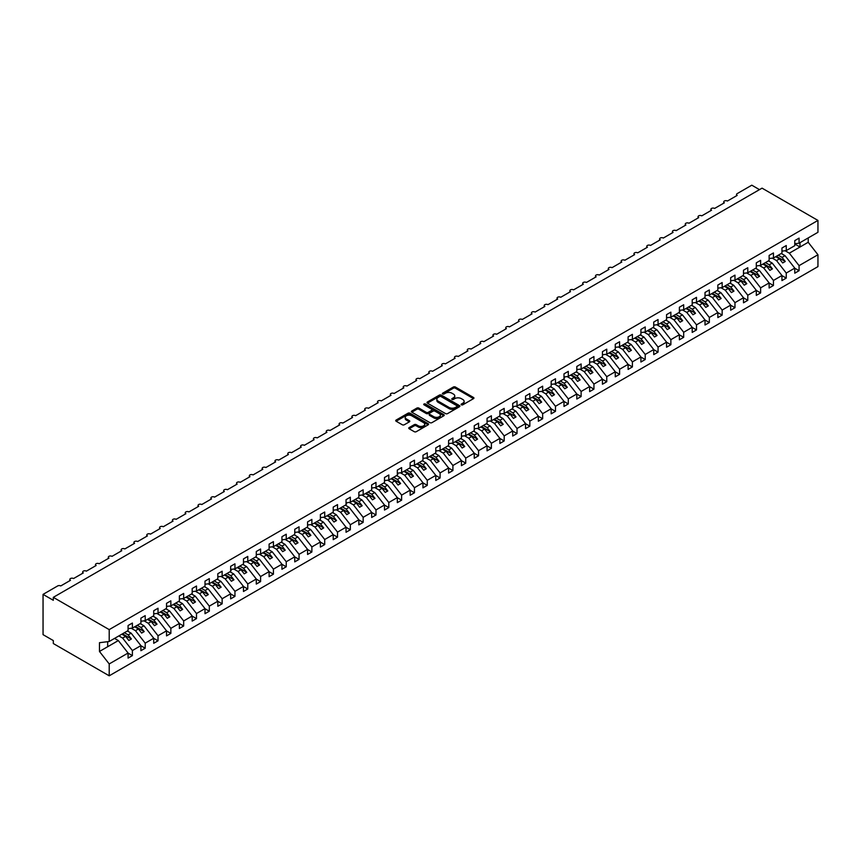 <?xml version="1.0" encoding="UTF-8"?>
<svg xmlns="http://www.w3.org/2000/svg" width="861" height="861" viewBox="0 0 861 861"><rect width="100%" height="100%" fill="white"/><g stroke="black" fill="none" stroke-linecap="round" stroke-linejoin="round"><path stroke-width="1.29" d="M461.399 404.821A1.001 0.57 0 0 0 462.809 404.821L473.507 398.643A1.421 0.818 0 0 0 473.927 398.062A1.421 0.818 0 0 0 473.507 397.481L455.383 387.019A1.421 0.818 0 0 0 453.37 387.019L442.672 393.186A1.001 0.57 0 0 0 444.082 394.004L445.471 393.208A4.553 2.626 0 0 1 451.917 393.208L453.424 394.08A4.553 2.626 0 0 1 454.759 395.942A4.553 2.626 0 0 1 453.424 397.793L452.036 398.6A1.001 0.57 0 0 0 453.446 399.407L454.834 398.611A4.553 2.626 0 0 1 461.281 398.611L462.787 399.482A4.553 2.626 0 0 1 464.122 401.344A4.553 2.626 0 0 1 462.787 403.206L461.399 404.003A1.001 0.57 0 0 0 461.399 404.821L461.399 404.003M409.179 427.583A1.421 0.818 0 0 0 408.76 428.165A1.421 0.818 0 0 0 409.179 428.746L414.259 431.684A1.421 0.818 0 0 0 416.272 431.684L428.154 424.828A1.421 0.818 0 0 0 428.574 424.247A1.421 0.818 0 0 0 428.154 423.666L410.03 413.205A1.421 0.818 0 0 0 408.017 413.205L396.135 420.06A1.421 0.818 0 0 0 395.716 420.642A1.421 0.818 0 0 0 396.135 421.223L402.281 424.764A1.421 0.818 0 0 0 404.293 424.764L409.373 421.836A1.421 0.818 0 0 0 409.793 421.255A1.421 0.818 0 0 0 409.373 420.674L406.327 418.909A3.81 2.196 0 0 1 405.219 417.359A3.81 2.196 0 0 1 407.565 415.325A3.81 2.196 0 0 1 411.719 415.798L423.644 422.686A3.81 2.196 0 0 1 424.764 424.247A3.81 2.196 0 0 1 422.417 426.281A3.81 2.196 0 0 1 418.263 425.797L416.272 424.656A1.421 0.818 0 0 0 414.259 424.656L409.179 427.583L409.179 428.746M794.768 243.738L799.073 243.2L817.95 232.298L817.95 220.427L762.05 188.15L53.307 597.34L53.307 600.3L43.05 594.381L57.665 585.943A2.174 1.259 0 0 1 60.744 585.943L70.484 580.314A2.174 1.259 0 0 1 69.849 579.431A2.174 1.259 0 0 1 71.194 578.269A2.174 1.259 0 0 1 73.562 578.538L83.313 572.92A2.174 1.259 0 0 1 82.667 572.027A2.174 1.259 0 0 1 84.012 570.865A2.174 1.259 0 0 1 86.38 571.144L96.131 565.516A2.174 1.259 0 0 1 95.496 564.622A2.174 1.259 0 0 1 96.83 563.471A2.174 1.259 0 0 1 99.209 563.74L108.949 558.111A2.174 1.259 0 0 1 108.314 557.228A2.174 1.259 0 0 1 109.659 556.066A2.174 1.259 0 0 1 112.027 556.335L121.767 550.706A2.174 1.259 0 0 1 121.132 549.824A2.174 1.259 0 0 1 122.477 548.661A2.174 1.259 0 0 1 124.845 548.931L134.596 543.313A2.174 1.259 0 0 1 133.95 542.419A2.174 1.259 0 0 1 135.295 541.257A2.174 1.259 0 0 1 137.674 541.537L147.414 535.908A2.174 1.259 0 0 1 146.779 535.015A2.174 1.259 0 0 1 148.114 533.852A2.174 1.259 0 0 1 150.492 534.132L160.232 528.503A2.174 1.259 0 0 1 159.597 527.621A2.174 1.259 0 0 1 160.942 526.458A2.174 1.259 0 0 1 163.31 526.728L173.05 521.099A2.174 1.259 0 0 1 172.415 520.216A2.174 1.259 0 0 1 173.761 519.054A2.174 1.259 0 0 1 176.128 519.323L185.879 513.705A2.174 1.259 0 0 1 185.233 512.812A2.174 1.259 0 0 1 186.579 511.649A2.174 1.259 0 0 1 188.957 511.918L198.697 506.3A2.174 1.259 0 0 1 198.062 505.407A2.174 1.259 0 0 1 199.408 504.245A2.174 1.259 0 0 1 201.775 504.524L211.515 498.896A2.174 1.259 0 0 1 210.88 498.002A2.174 1.259 0 0 1 212.226 496.851A2.174 1.259 0 0 1 214.593 497.12L224.334 491.491A2.174 1.259 0 0 1 223.699 490.609A2.174 1.259 0 0 1 225.044 489.446A2.174 1.259 0 0 1 227.412 489.715L237.162 484.086A2.174 1.259 0 0 1 236.527 483.204A2.174 1.259 0 0 1 237.862 482.042A2.174 1.259 0 0 1 240.241 482.311L249.981 476.693A2.174 1.259 0 0 1 249.346 475.799A2.174 1.259 0 0 1 250.691 474.637A2.174 1.259 0 0 1 253.059 474.917L262.799 469.288A2.174 1.259 0 0 1 262.164 468.395A2.174 1.259 0 0 1 263.509 467.243A2.174 1.259 0 0 1 265.877 467.512L275.628 461.883A2.174 1.259 0 0 1 274.982 461.001A2.174 1.259 0 0 1 276.327 459.839A2.174 1.259 0 0 1 278.695 460.108L288.446 454.479A2.174 1.259 0 0 1 287.811 453.596A2.174 1.259 0 0 1 289.145 452.434A2.174 1.259 0 0 1 291.524 452.703L301.264 447.085A2.174 1.259 0 0 1 300.629 446.192A2.174 1.259 0 0 1 301.974 445.029A2.174 1.259 0 0 1 304.342 445.309L314.082 439.68A2.174 1.259 0 0 1 313.447 438.787A2.174 1.259 0 0 1 314.792 437.625A2.174 1.259 0 0 1 317.16 437.905L326.911 432.276A2.174 1.259 0 0 1 326.265 431.393A2.174 1.259 0 0 1 327.61 430.231A2.174 1.259 0 0 1 329.978 430.5L339.729 424.871A2.174 1.259 0 0 1 339.094 423.989A2.174 1.259 0 0 1 340.429 422.826A2.174 1.259 0 0 1 342.807 423.095L352.547 417.467A2.174 1.259 0 0 1 351.912 416.584A2.174 1.259 0 0 1 353.258 415.422A2.174 1.259 0 0 1 355.625 415.691L365.365 410.073A2.174 1.259 0 0 1 364.73 409.179A2.174 1.259 0 0 1 366.076 408.017A2.174 1.259 0 0 1 368.443 408.297L378.194 402.668A2.174 1.259 0 0 1 377.548 401.775A2.174 1.259 0 0 1 378.894 400.623A2.174 1.259 0 0 1 381.272 400.892L391.012 395.264A2.174 1.259 0 0 1 390.377 394.381A2.174 1.259 0 0 1 391.712 393.219A2.174 1.259 0 0 1 394.09 393.488L403.831 387.859A2.174 1.259 0 0 1 403.196 386.976A2.174 1.259 0 0 1 404.541 385.814A2.174 1.259 0 0 1 406.909 386.083L416.649 380.465A2.174 1.259 0 0 1 416.014 379.572A2.174 1.259 0 0 1 417.359 378.409A2.174 1.259 0 0 1 419.727 378.689L429.478 373.061A2.174 1.259 0 0 1 428.832 372.167A2.174 1.259 0 0 1 430.177 371.016A2.174 1.259 0 0 1 432.556 371.285L442.296 365.656A2.174 1.259 0 0 1 441.661 364.773A2.174 1.259 0 0 1 443.006 363.611A2.174 1.259 0 0 1 445.374 363.88L455.114 358.251A2.174 1.259 0 0 1 454.479 357.369A2.174 1.259 0 0 1 455.824 356.206A2.174 1.259 0 0 1 458.192 356.476L467.932 350.857A2.174 1.259 0 0 1 467.297 349.964A2.174 1.259 0 0 1 468.642 348.802A2.174 1.259 0 0 1 471.01 349.082L480.761 343.453A2.174 1.259 0 0 1 480.126 342.56A2.174 1.259 0 0 1 481.46 341.397A2.174 1.259 0 0 1 483.839 341.677L493.579 336.048A2.174 1.259 0 0 1 492.944 335.155A2.174 1.259 0 0 1 494.289 334.003A2.174 1.259 0 0 1 496.657 334.272L506.397 328.644A2.174 1.259 0 0 1 505.762 327.761A2.174 1.259 0 0 1 507.107 326.599A2.174 1.259 0 0 1 509.475 326.868L519.226 321.239A2.174 1.259 0 0 1 518.58 320.357A2.174 1.259 0 0 1 519.926 319.194A2.174 1.259 0 0 1 522.293 319.463L532.044 313.845A2.174 1.259 0 0 1 531.409 312.952A2.174 1.259 0 0 1 532.744 311.79A2.174 1.259 0 0 1 535.122 312.069L544.862 306.441A2.174 1.259 0 0 1 544.227 305.547A2.174 1.259 0 0 1 545.573 304.396A2.174 1.259 0 0 1 547.94 304.665L557.68 299.036A2.174 1.259 0 0 1 557.045 298.154A2.174 1.259 0 0 1 558.391 296.991A2.174 1.259 0 0 1 560.759 297.26L570.509 291.631A2.174 1.259 0 0 1 569.864 290.749A2.174 1.259 0 0 1 571.209 289.587A2.174 1.259 0 0 1 573.587 289.856L583.327 284.238A2.174 1.259 0 0 1 582.693 283.344A2.174 1.259 0 0 1 584.027 282.182A2.174 1.259 0 0 1 586.406 282.462L596.146 276.833A2.174 1.259 0 0 1 595.511 275.94A2.174 1.259 0 0 1 596.856 274.777A2.174 1.259 0 0 1 599.224 275.057L608.964 269.428A2.174 1.259 0 0 1 608.329 268.546A2.174 1.259 0 0 1 609.674 267.384A2.174 1.259 0 0 1 612.042 267.653L621.793 262.024A2.174 1.259 0 0 1 621.147 261.141A2.174 1.259 0 0 1 622.492 259.979A2.174 1.259 0 0 1 624.871 260.248L634.611 254.63A2.174 1.259 0 0 1 633.976 253.737A2.174 1.259 0 0 1 635.321 252.574A2.174 1.259 0 0 1 637.689 252.843L647.429 247.225A2.174 1.259 0 0 1 646.794 246.332A2.174 1.259 0 0 1 648.139 245.17A2.174 1.259 0 0 1 650.507 245.45L660.247 239.821A2.174 1.259 0 0 1 659.612 238.927A2.174 1.259 0 0 1 660.957 237.776A2.174 1.259 0 0 1 663.325 238.045L673.076 232.416A2.174 1.259 0 0 1 672.441 231.534A2.174 1.259 0 0 1 673.776 230.371A2.174 1.259 0 0 1 676.154 230.64L685.894 225.012A2.174 1.259 0 0 1 685.259 224.129A2.174 1.259 0 0 1 686.604 222.967A2.174 1.259 0 0 1 688.972 223.236L698.712 217.618A2.174 1.259 0 0 1 698.077 216.724A2.174 1.259 0 0 1 699.423 215.562A2.174 1.259 0 0 1 701.79 215.842L711.541 210.213A2.174 1.259 0 0 1 710.895 209.32A2.174 1.259 0 0 1 712.241 208.168A2.174 1.259 0 0 1 714.608 208.437L724.359 202.809A2.174 1.259 0 0 1 723.724 201.926A2.174 1.259 0 0 1 725.059 200.764A2.174 1.259 0 0 1 727.437 201.033L737.177 195.404A2.174 1.259 180 0 1 736.542 194.521A2.174 1.259 180 0 1 737.177 193.628L751.793 185.19L759.488 189.635M817.95 220.427L109.207 629.617L53.307 597.34M445.567 413.603A1.421 0.818 0 0 0 447.58 413.603L459.462 406.747A1.421 0.818 0 0 0 459.882 406.166A1.421 0.818 0 0 0 459.462 405.585L441.338 395.124A1.421 0.818 0 0 0 439.325 395.124L427.443 401.979A1.421 0.818 0 0 0 427.034 402.561A1.421 0.818 0 0 0 427.443 403.142L445.567 413.603M424.376 405.036A1.001 0.57 0 0 1 425.388 405.176L443.792 415.798L431.931 422.643A1.421 0.818 0 0 1 429.919 422.643L411.795 412.182L411.795 411.02A1.421 0.818 0 0 0 411.375 411.601A1.421 0.818 0 0 0 411.795 412.182M411.795 411.02L416.875 408.082A1.421 0.818 0 0 1 418.887 408.082L426.238 412.333A1.421 0.818 0 0 0 428.251 412.333L431.63 410.385A1.421 0.818 0 0 0 432.039 409.804A1.421 0.818 0 0 0 431.63 409.223L423.978 404.799A1.001 0.57 0 0 1 425.388 403.992L443.813 414.625A1.421 0.818 0 0 1 444.222 415.206A1.421 0.818 0 0 1 443.813 415.788L443.813 414.625M109.207 629.617L109.207 641.488L128.074 630.596L128.074 625.527L132.39 623.041L132.39 628.11L128.074 628.648M132.39 628.11L140.903 623.192L140.903 618.133L145.208 615.637L145.208 620.706L140.903 621.244M145.208 620.706L153.721 615.787L153.721 610.729L158.026 608.243L158.026 613.301L153.721 613.839M158.026 613.301L166.539 608.383L166.539 603.324L170.855 600.838L170.855 605.896L166.539 606.435M170.855 605.896L179.368 600.989L179.368 595.92L183.673 593.433L183.673 598.503L179.368 599.03M183.673 598.503L192.186 593.584L192.186 588.515L196.491 586.029L196.491 591.098L192.186 591.636M196.491 591.098L205.004 586.18L205.004 581.121L209.309 578.635L209.309 583.693L205.004 584.232M209.309 583.693L217.822 578.775L217.822 573.717L222.138 571.23L222.138 576.289L217.822 576.827M222.138 576.289L230.651 571.381L230.651 566.312L234.956 563.826L234.956 568.895L230.651 569.422M234.956 568.895L243.469 563.977L243.469 558.907L247.774 556.421L247.774 561.49L243.469 562.029M247.774 561.49L256.287 556.572L256.287 551.514L260.592 549.027L260.592 554.086L256.287 554.624M260.592 554.086L269.106 549.167L269.106 544.109L273.421 541.623L273.421 546.681L269.106 547.219M273.421 546.681L281.934 541.773L281.934 536.704L286.239 534.218L286.239 539.277L281.934 539.815M286.239 539.277L294.753 534.369L294.753 529.3L299.058 526.814L299.058 531.883L294.753 532.421M299.058 531.883L307.571 526.964L307.571 521.906L311.876 519.409L311.876 524.478L307.571 525.016M311.876 524.478L320.389 519.56L320.389 514.501L324.705 512.015L324.705 517.074L320.389 517.612M324.705 517.074L333.218 512.155L333.218 507.097L337.523 504.611L337.523 509.669L333.218 510.207M337.523 509.669L346.036 504.761L346.036 499.692L350.341 497.206L350.341 502.275L346.036 502.802M350.341 502.275L358.854 497.357L358.854 492.288L363.159 489.801L363.159 494.871L358.854 495.409M363.159 494.871L371.672 489.952L371.672 484.894L375.988 482.408L375.988 487.466L371.672 488.004M375.988 487.466L384.501 482.547L384.501 477.489L388.806 475.003L388.806 480.061L384.501 480.599M388.806 480.061L397.319 475.154L397.319 470.084L401.624 467.598L401.624 472.667L397.319 473.195M401.624 472.667L410.137 467.749L410.137 462.68L414.453 460.194L414.453 465.263L410.137 465.801M414.453 465.263L422.966 460.344L422.966 455.286L427.271 452.8L427.271 457.858L422.966 458.396M427.271 457.858L435.784 452.94L435.784 447.881L440.089 445.395L440.089 450.454L435.784 450.992M440.089 450.454L448.603 445.546L448.603 440.477L452.908 437.991L452.908 443.049L448.603 443.587M452.908 443.049L461.421 438.141L461.421 433.072L465.736 430.586L465.736 435.655L461.421 436.193M465.736 435.655L474.25 430.737L474.25 425.678L478.555 423.181L478.555 428.251L474.25 428.789M478.555 428.251L487.068 423.332L487.068 418.274L491.373 415.788L491.373 420.846L487.068 421.384M491.373 420.846L499.886 415.928L499.886 410.869L504.191 408.383L504.191 413.441L499.886 413.98M504.191 413.441L512.704 408.534L512.704 403.465L517.02 400.978L517.02 406.048L512.704 406.575M517.02 406.048L525.533 401.129L525.533 396.06L529.838 393.574L529.838 398.643L525.533 399.181M529.838 398.643L538.351 393.725L538.351 388.666L542.656 386.18L542.656 391.238L538.351 391.777M542.656 391.238L551.169 386.32L551.169 381.262L555.474 378.775L555.474 383.834L551.169 384.372M555.474 383.834L563.987 378.926L563.987 373.857L568.303 371.371L568.303 376.44L563.987 376.967M568.303 376.44L576.816 371.521L576.816 366.452L581.121 363.966L581.121 369.035L576.816 369.573M581.121 369.035L589.634 364.117L589.634 359.059L593.939 356.572L593.939 361.631L589.634 362.169M593.939 361.631L602.452 356.712L602.452 351.654L606.757 349.168L606.757 354.226L602.452 354.764M606.757 354.226L615.271 349.318L615.271 344.249L619.586 341.763L619.586 346.822L615.271 347.36M619.586 346.822L628.1 341.914L628.1 336.845L632.404 334.359L632.404 339.428L628.1 339.966M632.404 339.428L640.918 334.509L640.918 329.451L645.223 326.954L645.223 332.023L640.918 332.561M645.223 332.023L653.736 327.105L653.736 322.046L658.052 319.56L658.052 324.619L653.736 325.157M658.052 324.619L666.565 319.7L666.565 314.642L670.87 312.156L670.87 317.214L666.565 317.752M670.87 317.214L679.383 312.306L679.383 307.237L683.688 304.751L683.688 309.82L679.383 310.347M683.688 309.82L692.201 304.902L692.201 299.832L696.506 297.346L696.506 302.415L692.201 302.954M696.506 302.415L705.019 297.497L705.019 292.439L709.335 289.953L709.335 295.011L705.019 295.549M709.335 295.011L717.848 290.092L717.848 285.034L722.153 282.548L722.153 287.606L717.848 288.144M722.153 287.606L730.666 282.699L730.666 277.629L734.971 275.143L734.971 280.212L730.666 280.74M734.971 280.212L743.484 275.294L743.484 270.225L747.789 267.739L747.789 272.808L743.484 273.346M747.789 272.808L756.302 267.889L756.302 262.831L760.618 260.345L760.618 265.403L756.302 265.941M760.618 265.403L769.131 260.485L769.131 255.426L773.436 252.94L773.436 257.999L769.131 258.537M773.436 257.999L781.949 253.091L781.949 248.022L786.254 245.536L786.254 250.594L781.949 251.132M128.074 653.122L132.39 655.608L132.39 650.55L140.903 645.632L131.152 633.169L127.385 630.995M118.872 635.913L122.639 638.087L132.39 650.55M140.903 645.728L145.208 648.215L145.208 643.145L153.721 638.238L143.981 625.764L140.203 623.59M131.249 628.25L135.468 630.683L145.208 643.145M153.721 638.324L158.026 640.81L158.026 635.741L166.539 630.833L156.799 618.37L153.032 616.185M144.067 620.846L148.286 623.278L158.026 635.741M166.539 630.919L170.855 633.405L170.855 628.347L179.368 623.429L169.617 610.966L165.85 608.792M156.885 613.441L161.104 615.884L170.855 628.347M179.368 623.515L183.673 626.001L183.673 620.942L192.186 616.024L182.435 603.561L178.668 601.387M169.714 606.047L173.922 608.479L183.673 620.942M192.186 616.121L196.491 618.607L196.491 613.538L205.004 608.63L195.264 596.156L191.486 593.982M182.532 598.643L186.751 601.075L196.491 613.538M205.004 608.716L209.309 611.202L209.309 606.133L217.822 601.226L208.082 588.763L204.315 586.578M195.35 591.238L199.569 593.67L209.309 606.133M217.822 601.312L222.138 603.798L222.138 598.739L230.651 593.821L220.9 581.358L217.133 579.184M208.168 583.833L212.387 586.266L222.138 598.739M230.651 593.907L234.956 596.393L234.956 591.335L243.469 586.416L233.718 573.953L229.952 571.779M220.997 576.429L225.205 578.872L234.956 591.335M243.469 586.502L247.774 588.999L247.774 583.93L256.287 579.012L246.547 566.549L242.77 564.375M233.815 569.035L238.034 571.467L247.774 583.93M256.287 579.109L260.592 581.595L260.592 576.526L269.106 571.618L259.365 559.144L255.599 556.97M246.633 561.63L250.852 564.063L260.592 576.526M269.106 571.704L273.421 574.19L273.421 569.132L281.934 564.213L272.184 551.75L268.417 549.566M259.462 554.226L263.67 556.658L273.421 569.132M281.934 564.299L286.239 566.786L286.239 561.727L294.753 556.809L285.013 544.346L281.235 542.172M272.28 546.821L276.499 549.264L286.239 561.727M294.753 556.895L299.058 559.381L299.058 554.323L307.571 549.404L297.831 536.941L294.064 534.767M285.099 539.427L289.318 541.86L299.058 554.323M307.571 549.501L311.876 551.987L311.876 546.918L320.389 542.01L310.649 529.537L306.882 527.362M297.917 532.023L302.136 534.455L311.876 546.918M320.389 542.096L324.705 544.582L324.705 539.513L333.218 534.606L323.467 522.143L319.7 519.958M310.746 524.618L314.954 527.05L324.705 539.513M333.218 534.692L337.523 537.178L337.523 532.12L346.036 527.201L336.296 514.738L332.518 512.564M323.564 517.213L327.783 519.657L337.523 532.12M346.036 527.287L350.341 529.773L350.341 524.715L358.854 519.796L349.114 507.333L345.347 505.159M336.382 509.82L340.601 512.252L350.341 524.715M358.854 519.893L363.159 522.379L363.159 517.31L371.672 512.403L361.932 499.929L358.165 497.755M349.2 502.415L353.419 504.847L363.159 517.31M371.672 512.489L375.988 514.975L375.988 509.906L384.501 504.998L374.75 492.535L370.983 490.35M362.029 495.01L366.237 497.443L375.988 509.906M384.501 505.084L388.806 507.57L388.806 502.512L397.319 497.593L387.579 485.13L383.802 482.956M374.847 487.606L379.066 490.038L388.806 502.512M397.319 497.68L401.624 500.166L401.624 495.107L410.137 490.189L400.397 477.726L396.63 475.552M387.665 480.201L391.884 482.644L401.624 495.107M410.137 490.275L414.453 492.772L414.453 487.703L422.966 482.784L413.215 470.321L409.449 468.147M400.483 472.807L404.702 475.24L414.453 487.703M422.966 482.881L427.271 485.367L427.271 480.298L435.784 475.39L426.034 462.917L422.267 460.743M413.312 465.403L417.52 467.835L427.271 480.298M435.784 475.476L440.089 477.963L440.089 472.904L448.603 467.986L438.862 455.523L435.085 453.338M426.13 457.998L430.349 460.431L440.089 472.904M448.603 468.072L452.908 470.558L452.908 465.5L461.421 460.581L451.681 448.118L447.914 445.944M438.949 450.594L443.167 453.037L452.908 465.5M461.421 460.667L465.736 463.153L465.736 458.095L474.25 453.177L464.499 440.714L460.732 438.54M451.767 443.2L455.986 445.632L465.736 458.095M474.25 453.273L478.555 455.76L478.555 450.69L487.068 445.783L477.317 433.309L473.55 431.135M464.596 435.795L468.804 438.227L478.555 450.69M487.068 445.869L491.373 448.355L491.373 443.286L499.886 438.378L490.146 425.915L486.379 423.73M477.414 428.391L481.633 430.823L491.373 443.286M499.886 438.464L504.191 440.95L504.191 435.892L512.704 430.974L502.964 418.511L499.197 416.337M490.232 420.986L494.451 423.418L504.191 435.892M512.704 431.06L517.02 433.546L517.02 428.487L525.533 423.569L515.782 411.106L512.015 408.932M503.061 413.592L507.269 416.024L517.02 428.487M525.533 423.666L529.838 426.152L529.838 421.083L538.351 416.164L528.611 403.701L524.833 401.527M515.879 406.188L520.098 408.62L529.838 421.083M538.351 416.261L542.656 418.747L542.656 413.678L551.169 408.771L541.429 396.308L537.662 394.123M528.697 398.783L532.916 401.215L542.656 413.678M551.169 408.857L555.474 411.343L555.474 406.284L563.987 401.366L554.247 388.903L550.48 386.729M541.515 391.378L545.734 393.811L555.474 406.284M563.987 401.452L568.303 403.938L568.303 398.88L576.816 393.961L567.065 381.498L563.298 379.324M554.344 383.974L558.552 386.417L568.303 398.88M576.816 394.047L581.121 396.544L581.121 391.475L589.634 386.557L579.894 374.094L576.117 371.92M567.162 376.58L571.381 379.012L581.121 391.475M589.634 386.654L593.939 389.14L593.939 384.071L602.452 379.163L592.712 366.689L588.946 364.515M579.98 369.175L584.199 371.608L593.939 384.071M602.452 379.249L606.757 381.735L606.757 376.677L615.271 371.758L605.531 359.295L601.764 357.111M592.798 361.771L597.017 364.203L606.757 376.677M615.271 371.844L619.586 374.331L619.586 369.272L628.1 364.354L618.349 351.891L614.582 349.717M605.627 354.366L609.836 356.809L619.586 369.272M628.1 364.44L632.404 366.926L632.404 361.868L640.918 356.949L631.178 344.486L627.4 342.312M618.446 346.972L622.664 349.405L632.404 361.868M640.918 357.046L645.223 359.532L645.223 354.463L653.736 349.555L643.996 337.081L640.229 334.907M631.264 339.568L635.483 342L645.223 354.463M653.736 349.641L658.052 352.127L658.052 347.058L666.565 342.151L656.814 329.688L653.047 327.503M644.082 332.163L648.301 334.595L658.052 347.058M666.565 342.237L670.87 344.723L670.87 339.664L679.383 334.746L669.632 322.283L665.865 320.109M656.911 324.758L661.119 327.191L670.87 339.664M679.383 334.832L683.688 337.318L683.688 332.26L692.201 327.341L682.461 314.878L678.683 312.704M669.729 317.365L673.948 319.797L683.688 332.26M692.201 327.438L696.506 329.924L696.506 324.855L705.019 319.937L695.279 307.474L691.512 305.3M682.547 309.96L686.766 312.392L696.506 324.855M705.019 320.034L709.335 322.52L709.335 317.451L717.848 312.543L708.097 300.069L704.33 297.895M695.365 302.555L699.584 304.988L709.335 317.451M717.848 312.629L722.153 315.115L722.153 310.057L730.666 305.138L720.926 292.675L717.148 290.501M708.194 295.151L712.413 297.583L722.153 310.057M730.666 305.224L734.971 307.711L734.971 302.652L743.484 297.734L733.744 285.271L729.977 283.097M721.012 287.746L725.231 290.189L734.971 302.652M743.484 297.82L747.789 300.317L747.789 295.248L756.302 290.329L746.562 277.866L742.795 275.692M733.83 280.352L738.049 282.785L747.789 295.248M756.302 290.426L760.618 292.912L760.618 287.843L769.131 282.935L759.38 270.462L755.614 268.288M746.659 272.948L750.867 275.38L760.618 287.843M769.131 283.021L773.436 285.508L773.436 280.449L781.949 275.531L772.209 263.068L768.432 260.883M759.477 265.543L763.696 267.975L773.436 280.449M781.949 275.617L786.254 278.103L786.254 273.045L794.768 268.126L794.768 273.195L799.073 270.698L799.073 265.64L817.95 254.748L817.95 266.619L109.207 675.81L53.307 643.533L53.307 640.573L43.05 634.654L43.05 594.381M772.295 258.139L776.514 260.582L786.254 273.045M799.073 243.2L799.073 238.131L794.768 240.617L794.768 245.686L786.254 250.594M794.768 268.212L799.073 270.698M785.114 250.745L789.333 253.177L799.073 265.64M109.207 641.488L99.467 642.704L99.467 651.465L118.334 640.573L114.567 638.399M118.334 640.573L128.074 653.036L128.074 658.105L132.39 655.608M145.208 648.215L140.903 650.701L140.903 645.632M158.026 640.81L153.721 643.296L153.721 638.238M170.855 633.405L166.539 635.892L166.539 630.833M183.673 626.001L179.368 628.487L179.368 623.429M196.491 618.607L192.186 621.093L192.186 616.024M209.309 611.202L205.004 613.689L205.004 608.63M222.138 603.798L217.822 606.284L217.822 601.226M234.956 596.393L230.651 598.879L230.651 593.821M247.774 588.999L243.469 591.485L243.469 586.416M260.592 581.595L256.287 584.081L256.287 579.012M273.421 574.19L269.106 576.676L269.106 571.618M286.239 566.786L281.934 569.272L281.934 564.213M299.058 559.381L294.753 561.878L294.753 556.809M311.876 551.987L307.571 554.473L307.571 549.404M324.705 544.582L320.389 547.069L320.389 542.01M337.523 537.178L333.218 539.664L333.218 534.606M350.341 529.773L346.036 532.259L346.036 527.201M363.159 522.379L358.854 524.866L358.854 519.796M375.988 514.975L371.672 517.461L371.672 512.403M388.806 507.57L384.501 510.056L384.501 504.998M401.624 500.166L397.319 502.652L397.319 497.593M414.453 492.772L410.137 495.258L410.137 490.189M427.271 485.367L422.966 487.853L422.966 482.784M440.089 477.963L435.784 480.449L435.784 475.39M452.908 470.558L448.603 473.044L448.603 467.986M465.736 463.153L461.421 465.65L461.421 460.581M478.555 455.76L474.25 458.246L474.25 453.177M491.373 448.355L487.068 450.841L487.068 445.783M504.191 440.95L499.886 443.437L499.886 438.378M517.02 433.546L512.704 436.032L512.704 430.974M529.838 426.152L525.533 428.638L525.533 423.569M542.656 418.747L538.351 421.233L538.351 416.164M555.474 411.343L551.169 413.829L551.169 408.771M568.303 403.938L563.987 406.424L563.987 401.366M581.121 396.544L576.816 399.03L576.816 393.961M593.939 389.14L589.634 391.626L589.634 386.557M606.757 381.735L602.452 384.221L602.452 379.163M619.586 374.331L615.271 376.817L615.271 371.758M632.404 366.926L628.1 369.423L628.1 364.354M645.223 359.532L640.918 362.018L640.918 356.949M658.052 352.127L653.736 354.614L653.736 349.555M670.87 344.723L666.565 347.209L666.565 342.151M683.688 337.318L679.383 339.804L679.383 334.746M696.506 329.924L692.201 332.411L692.201 327.341M709.335 322.52L705.019 325.006L705.019 319.937M722.153 315.115L717.848 317.601L717.848 312.543M734.971 307.711L730.666 310.197L730.666 305.138M747.789 300.317L743.484 302.803L743.484 297.734M760.618 292.912L756.302 295.398L756.302 290.329M773.436 285.508L769.131 287.994L769.131 282.935M786.254 278.103L781.949 280.589L781.949 275.531M99.467 651.465L109.207 663.939L128.074 653.036M109.207 663.939L109.207 675.81M122.639 638.087L125.62 636.365L128.827 640.466L131.389 638.991L128.181 634.891L131.152 633.169M121.842 634.191L125.62 636.365M124.414 632.706L128.181 634.891M135.468 630.683L138.438 628.96L141.645 633.072L144.207 631.587L141 627.486L143.981 625.764M134.671 626.786L138.438 628.96M137.233 625.312L141 627.486M148.286 623.278L151.256 621.567L154.463 625.667L157.025 624.182L153.828 620.081L156.799 618.37M147.489 619.393L151.256 621.567M150.051 617.907L153.828 620.081M161.104 615.884L164.085 614.162L167.282 618.263L169.854 616.777L166.647 612.677L169.617 610.966M160.307 611.988L164.085 614.162M162.88 610.503L166.647 612.677M173.922 608.479L176.903 606.757L180.11 610.858L182.672 609.384L179.465 605.283L182.435 603.561M173.136 604.583L176.903 606.757M175.698 603.098L179.465 605.283M186.751 601.075L189.721 599.353L192.929 603.453L195.49 601.979L192.283 597.878L195.264 596.156M185.954 597.179L189.721 599.353M188.516 595.704L192.283 597.878M199.569 593.67L202.539 591.959L205.747 596.06L208.308 594.574L205.112 590.474L208.082 588.763M198.773 589.774L202.539 591.959M201.334 588.3L205.112 590.474M212.387 586.266L215.368 584.554L218.565 588.655L221.137 587.17L217.93 583.069L220.9 581.358M211.591 582.38L215.368 584.554M214.163 580.895L217.93 583.069M225.205 578.872L228.187 577.15L231.394 581.25L233.955 579.776L230.748 575.675L233.718 573.953M224.42 574.976L228.187 577.15M226.981 573.491L230.748 575.675M238.034 571.467L241.005 569.745L244.212 573.846L246.773 572.371L243.566 568.271L246.547 566.549M237.238 567.571L241.005 569.745M239.799 566.097L243.566 568.271M250.852 564.063L253.823 562.351L257.03 566.452L259.602 564.967L256.395 560.866L259.365 559.144M250.056 560.167L253.823 562.351M252.617 558.692L256.395 560.866M263.67 556.658L266.652 554.947L269.859 559.047L272.42 557.562L269.213 553.462L272.184 551.75M262.874 552.773L266.652 554.947M265.446 551.288L269.213 553.462M276.499 549.264L279.47 547.542L282.677 551.643L285.239 550.168L282.031 546.057L285.013 544.346M275.703 545.368L279.47 547.542M278.264 543.883L282.031 546.057M289.318 541.86L292.288 540.138L295.495 544.238L298.057 542.764L294.849 538.663L297.831 536.941M288.521 537.964L292.288 540.138M291.083 536.478L294.849 538.663M302.136 534.455L305.106 532.733L308.313 536.844L310.886 535.359L307.678 531.259L310.649 529.537M301.339 530.559L305.106 532.733M303.901 529.084L307.678 531.259M314.954 527.05L317.935 525.339L321.142 529.44L323.704 527.954L320.496 523.854L323.467 522.143M314.157 523.154L317.935 525.339M316.73 521.68L320.496 523.854M327.783 519.657L330.753 517.935L333.96 522.035L336.522 520.55L333.315 516.449L336.296 514.738M326.986 515.761L330.753 517.935M329.548 514.275L333.315 516.449M340.601 512.252L343.571 510.53L346.779 514.63L349.34 513.156L346.133 509.055L349.114 507.333M339.804 508.356L343.571 510.53M342.366 506.871L346.133 509.055M353.419 504.847L356.389 503.125L359.597 507.226L362.169 505.751L358.962 501.651L361.932 499.929M352.623 500.951L356.389 503.125M355.184 499.477L358.962 501.651M366.237 497.443L369.218 495.732L372.426 499.832L374.987 498.347L371.78 494.246L374.75 492.535M365.451 493.547L369.218 495.732M368.013 492.072L371.78 494.246M379.066 490.038L382.036 488.327L385.244 492.427L387.805 490.942L384.598 486.842L387.579 485.13M378.27 486.153L382.036 488.327M380.831 484.668L384.598 486.842M391.884 482.644L394.855 480.922L398.062 485.023L400.623 483.548L397.427 479.448L400.397 477.726M391.088 478.748L394.855 480.922M393.649 477.263L397.427 479.448M404.702 475.24L407.683 473.518L410.88 477.618L413.452 476.144L410.245 472.043L413.215 470.321M403.906 471.344L407.683 473.518M406.478 469.869L410.245 472.043M417.52 467.835L420.502 466.124L423.709 470.224L426.27 468.739L423.063 464.639L426.034 462.917M416.735 463.939L420.502 466.124M419.296 462.465L423.063 464.639M430.349 460.431L433.32 458.719L436.527 462.82L439.088 461.335L435.881 457.234L438.862 455.523M429.553 456.545L433.32 458.719M432.114 455.06L435.881 457.234M443.167 453.037L446.138 451.315L449.345 455.415L451.907 453.941L448.71 449.829L451.681 448.118M442.371 449.141L446.138 451.315M444.933 447.655L448.71 449.829M455.986 445.632L458.967 443.91L462.163 448.011L464.736 446.536L461.528 442.436L464.499 440.714M455.189 441.736L458.967 443.91M457.761 440.251L461.528 442.436M468.804 438.227L471.785 436.505L474.992 440.617L477.554 439.132L474.346 435.031L477.317 433.309M468.018 434.331L471.785 436.505M470.58 432.857L474.346 435.031M481.633 430.823L484.603 429.112L487.81 433.212L490.372 431.727L487.165 427.626L490.146 425.915M480.836 426.927L484.603 429.112M483.398 425.452L487.165 427.626M494.451 423.418L497.421 421.707L500.628 425.808L503.201 424.322L499.993 420.222L502.964 418.511M493.654 419.533L497.421 421.707M496.216 418.048L499.993 420.222M507.269 416.024L510.25 414.302L513.457 418.403L516.019 416.928L512.812 412.828L515.782 411.106M506.472 412.128L510.25 414.302M509.045 410.643L512.812 412.828M520.098 408.62L523.068 406.898L526.275 410.998L528.837 409.524L525.63 405.423L528.611 403.701M519.301 404.724L523.068 406.898M521.863 403.249L525.63 405.423M532.916 401.215L535.886 399.504L539.094 403.605L541.655 402.119L538.448 398.019L541.429 396.308M532.12 397.319L535.886 399.504M534.681 395.845L538.448 398.019M545.734 393.811L548.705 392.099L551.912 396.2L554.484 394.715L551.277 390.614L554.247 388.903M544.938 389.925L548.705 392.099M547.499 388.44L551.277 390.614M558.552 386.417L561.533 384.695L564.741 388.795L567.302 387.321L564.095 383.22L567.065 381.498M557.756 382.521L561.533 384.695M560.328 381.036L564.095 383.22M571.381 379.012L574.352 377.29L577.559 381.391L580.12 379.916L576.913 375.816L579.894 374.094M570.585 375.116L574.352 377.29M573.146 373.642L576.913 375.816M584.199 371.608L587.17 369.896L590.377 373.997L592.938 372.512L589.731 368.411L592.712 366.689M583.403 367.712L587.17 369.896M585.964 366.237L589.731 368.411M597.017 364.203L599.999 362.492L603.195 366.592L605.767 365.107L602.56 361.007L605.531 359.295M596.221 360.318L599.999 362.492M598.793 358.833L602.56 361.007M609.836 356.809L612.817 355.087L616.024 359.188L618.585 357.713L615.378 353.602L618.349 351.891M609.05 352.913L612.817 355.087M611.611 351.428L615.378 353.602M622.664 349.405L625.635 347.683L628.842 351.783L631.404 350.309L628.196 346.208L631.178 344.486M621.868 345.509L625.635 347.683M624.429 344.023L628.196 346.208M635.483 342L638.453 340.278L641.66 344.389L644.222 342.904L641.025 338.803L643.996 337.081M634.686 338.104L638.453 340.278M637.248 336.629L641.025 338.803M648.301 334.595L651.282 332.884L654.478 336.985L657.051 335.499L653.843 331.399L656.814 329.688M647.504 330.699L651.282 332.884M650.077 329.225L653.843 331.399M661.119 327.191L664.1 325.48L667.307 329.58L669.869 328.095L666.662 323.994L669.632 322.283M660.333 323.305L664.1 325.48M662.895 321.82L666.662 323.994M673.948 319.797L676.918 318.075L680.125 322.175L682.687 320.701L679.48 316.6L682.461 314.878M673.151 315.901L676.918 318.075M675.713 314.416L679.48 316.6M686.766 312.392L689.736 310.67L692.944 314.771L695.505 313.296L692.309 309.196L695.279 307.474M685.969 308.496L689.736 310.67M688.531 307.022L692.309 309.196M699.584 304.988L702.565 303.276L705.762 307.377L708.334 305.892L705.127 301.791L708.097 300.069M698.788 301.092L702.565 303.276M701.36 299.617L705.127 301.791M712.413 297.583L715.383 295.872L718.591 299.972L721.152 298.487L717.945 294.387L720.926 292.675M711.616 293.698L715.383 295.872M714.178 292.213L717.945 294.387M725.231 290.189L728.202 288.467L731.409 292.568L733.97 291.093L730.763 286.993L733.744 285.271M724.435 286.293L728.202 288.467M726.996 284.808L730.763 286.993M738.049 282.785L741.02 281.063L744.227 285.163L746.799 283.689L743.592 279.588L746.562 277.866M737.253 278.889L741.02 281.063M739.814 277.414L743.592 279.588M750.867 275.38L753.849 273.669L757.056 277.769L759.617 276.284L756.41 272.184L759.38 270.462M750.071 271.484L753.849 273.669M752.643 270.01L756.41 272.184M763.696 267.975L766.667 266.264L769.874 270.365L772.435 268.88L769.228 264.779L772.209 263.068M762.9 264.09L766.667 266.264M765.461 262.605L769.228 264.779M776.514 260.582L779.485 258.86L782.692 262.96L785.254 261.475L782.046 257.374L785.028 255.663L794.768 268.126M775.718 256.686L779.485 258.86M778.279 255.2L782.046 257.374M785.028 255.663L781.261 253.489M789.333 253.177L808.21 242.275L817.95 254.748M794.768 243.997L799.998 247.021L799.998 242.662M808.21 237.927L808.21 242.275M107.668 646.729L107.668 641.682M776.331 256.33L785.254 261.475M763.513 263.735L772.435 268.88M750.695 271.129L759.617 276.284M737.866 278.534L746.799 283.689M725.048 285.938L733.97 291.093M712.23 293.343L721.152 298.487M699.412 300.737L708.334 305.892M686.583 308.141L695.505 313.296M673.765 315.546L682.687 320.701M660.947 322.95L669.869 328.095M648.118 330.344L657.051 335.499M635.3 337.749L644.222 342.904M622.481 345.153L631.404 350.309M609.663 352.558L618.585 357.713M596.834 359.963L605.767 365.107M584.016 367.356L592.938 372.512M571.198 374.761L580.12 379.916M558.38 382.166L567.302 387.321M545.551 389.57L554.484 394.715M532.733 396.964L541.655 402.119M519.915 404.369L528.837 409.524M507.097 411.773L516.019 416.928M494.268 419.178L503.201 424.322M481.45 426.572L490.372 431.727M468.632 433.976L477.554 439.132M455.813 441.381L464.736 446.536M442.984 448.785L451.907 453.941M430.166 456.19L439.088 461.335M417.348 463.584L426.27 468.739M404.519 470.989L413.452 476.144M391.701 478.393L400.623 483.548M378.883 485.798L387.805 490.942M366.065 493.192L374.987 498.347M353.236 500.596L362.169 505.751M340.418 508.001L349.34 513.156M327.6 515.405L336.522 520.55M314.782 522.799L323.704 527.954M301.953 530.204L310.886 535.359M289.135 537.608L298.057 542.764M276.316 545.013L285.239 550.168M263.498 552.418L272.42 557.562M250.669 559.811L259.602 564.967M237.851 567.216L246.773 572.371M225.033 574.621L233.955 579.776M212.215 582.025L221.137 587.17M199.386 589.419L208.308 594.574M186.568 596.824L195.49 601.979M173.75 604.228L182.672 609.384M160.921 611.633L169.854 616.777M148.103 619.027L157.025 624.182M135.285 626.431L144.207 631.587M122.466 633.836L131.389 638.991M461.797 404.961L462.787 404.39A4.553 2.626 0 0 0 464.122 402.528L464.122 401.344M454.759 395.942L454.759 397.125A4.553 2.626 0 0 1 453.424 398.987L452.434 399.547M473.507 397.481L473.507 398.643L455.383 388.203A1.421 0.818 0 0 0 453.37 388.203L443.071 394.144M459.462 405.585L459.462 406.747L441.338 396.308A1.421 0.818 0 0 0 439.325 396.308L427.465 403.152M456.943 406.575A1.001 0.57 0 0 0 456.943 405.757L441.036 396.577A1.001 0.57 0 0 0 439.627 396.577L438.174 397.416A4.553 2.626 0 0 0 436.839 399.278A4.553 2.626 0 0 0 438.174 401.14L449.044 407.414A4.553 2.626 0 0 0 455.491 407.414L456.943 406.575L456.943 407.759A1.001 0.57 0 0 0 457.234 407.35L457.234 406.166M436.839 399.278L436.839 400.462A4.553 2.626 0 0 0 438.174 402.324L438.174 401.14M456.943 407.759L455.491 408.598A4.553 2.626 0 0 1 449.044 408.598L438.174 402.324M411.816 412.193L416.875 409.266L416.875 408.082M432.039 409.804L432.039 410.988A1.421 0.818 0 0 1 431.63 411.569L428.251 413.517A1.421 0.818 0 0 1 426.238 413.517L418.887 409.266A1.421 0.818 0 0 0 416.875 409.266M433.869 416.735A3.81 2.196 0 0 0 438.012 417.208A3.81 2.196 0 0 0 440.369 415.174A3.81 2.196 0 0 0 439.25 413.624L435.053 411.192A1.421 0.818 0 0 0 433.04 411.192L429.661 413.14A1.421 0.818 0 0 0 429.252 413.721A1.421 0.818 0 0 0 429.661 414.302L433.869 416.735L433.869 417.919A3.81 2.196 0 0 0 438.012 418.392A3.81 2.196 0 0 0 440.369 416.358L440.369 415.174M429.252 413.721L429.252 414.905A1.421 0.818 0 0 0 429.661 415.486L429.661 414.302M433.869 417.919L429.661 415.486M424.764 424.247L424.764 425.431A3.81 2.196 0 0 1 422.417 427.465A3.81 2.196 0 0 1 418.263 426.981L416.272 425.84A1.421 0.818 0 0 0 414.259 425.84L409.19 428.756M405.219 417.359L405.219 418.543A3.81 2.196 0 0 0 406.327 420.093L406.327 418.909M409.373 420.674L409.373 421.836L406.327 420.093M428.154 423.666L428.154 424.828L410.03 414.389A1.421 0.818 0 0 0 408.017 414.389L396.157 421.233M781.949 251.498L781.949 252.521M769.131 258.903L769.131 259.925M756.302 266.307L756.302 267.319M743.484 273.712L743.484 274.724M730.666 281.106L730.666 282.128M717.848 288.51L717.848 289.533M705.019 295.915L705.019 296.927M692.201 303.32L692.201 304.331M679.383 310.713L679.383 311.736M679.889 311.434L679.383 311.973M666.565 318.118L666.565 319.14M653.736 325.523L653.736 326.545M640.918 332.927L640.918 333.939M628.1 340.332L628.1 341.343M615.271 347.726L615.271 348.748M602.452 355.13L602.452 356.153M589.634 362.535L589.634 363.546M576.816 369.939L576.816 370.951M563.987 377.333L563.987 378.356M564.504 378.054L563.987 378.592M551.169 384.738L551.169 385.76M538.351 392.142L538.351 393.154M525.533 399.547L525.533 400.559M512.704 406.941L512.704 407.963M513.221 407.662L512.704 408.2M499.886 414.345L499.886 415.368M487.068 421.75L487.068 422.773M474.25 429.155L474.25 430.166M461.421 436.559L461.421 437.571M448.603 443.953L448.603 444.976M435.784 451.358L435.784 452.38M422.966 458.762L422.966 459.774M410.137 466.167L410.137 467.179M397.319 473.561L397.319 474.583M397.836 474.282L397.319 474.82M384.501 480.965L384.501 481.988M371.672 488.37L371.672 489.382M358.854 495.775L358.854 496.786M346.036 503.168L346.036 504.191M346.552 503.889L346.036 504.428M333.218 510.573L333.218 511.595M320.389 517.978L320.389 519M307.571 525.382L307.571 526.394M294.753 532.787L294.753 533.798M281.934 540.181L281.934 541.203M269.106 547.585L269.106 548.608M256.287 554.99L256.287 556.002M243.469 562.394L243.469 563.406M230.651 569.788L230.651 570.811M231.157 570.509L230.651 571.047M217.822 577.193L217.822 578.215M205.004 584.597L205.004 585.609M192.186 592.002L192.186 593.014M179.368 599.396L179.368 600.418M166.539 606.801L166.539 607.823M153.721 614.205L153.721 615.228M140.903 621.61L140.903 622.621M128.074 629.014L128.074 630.026M462.787 404.39L462.787 403.206M452.036 399.407L452.036 398.6M453.424 398.987L453.424 397.793M442.672 394.004L442.672 393.186M453.37 388.203L453.37 387.019M455.383 388.203L455.383 387.019M427.443 403.142L427.443 401.979M439.325 396.308L439.325 395.124M441.338 396.308L441.338 395.124M449.044 408.598L449.044 407.414M455.491 408.598L455.491 407.414M418.887 409.266L418.887 408.082M426.238 413.517L426.238 412.333M428.251 413.517L428.251 412.333M431.63 411.569L431.63 410.385M425.388 405.176L425.388 403.992M414.259 425.84L414.259 424.656M416.272 425.84L416.272 424.656M418.263 426.981L418.263 425.797M396.135 421.223L396.135 420.06M408.017 414.389L408.017 413.205M410.03 414.389L410.03 413.205M723.724 203.174L723.724 201.926M736.542 195.781L736.542 194.521M710.895 210.579L710.895 209.32M698.077 217.984L698.077 216.724M685.259 225.388L685.259 224.129M672.441 232.782L672.441 231.534M659.612 240.187L659.612 238.927M646.794 247.591L646.794 246.332M633.976 254.996L633.976 253.737M621.147 262.401L621.147 261.141M608.329 269.794L608.329 268.546M595.511 277.199L595.511 275.94M582.693 284.604L582.693 283.344M569.864 292.008L569.864 290.749M557.045 299.402L557.045 298.154M544.227 306.807L544.227 305.547M531.409 314.211L531.409 312.952M518.58 321.616L518.58 320.357M505.762 329.01L505.762 327.761M492.944 336.414L492.944 335.155M480.126 343.819L480.126 342.56M467.297 351.223L467.297 349.964M454.479 358.628L454.479 357.369M441.661 366.022L441.661 364.773M428.832 373.426L428.832 372.167M416.014 380.831L416.014 379.572M403.196 388.236L403.196 386.976M390.377 395.63L390.377 394.381M377.548 403.034L377.548 401.775M364.73 410.439L364.73 409.179M351.912 417.843L351.912 416.584M339.094 425.237L339.094 423.989M326.265 432.642L326.265 431.393M313.447 440.046L313.447 438.787M300.629 447.451L300.629 446.192M287.811 454.856L287.811 453.596M274.982 462.249L274.982 461.001M262.164 469.654L262.164 468.395M249.346 477.059L249.346 475.799M236.527 484.463L236.527 483.204M223.699 491.857L223.699 490.609M210.88 499.262L210.88 498.002M198.062 506.666L198.062 505.407M185.233 514.071L185.233 512.812M172.415 521.465L172.415 520.216M159.597 528.869L159.597 527.621M146.779 536.274L146.779 535.015M133.95 543.678L133.95 542.419M121.132 551.083L121.132 549.824M108.314 558.477L108.314 557.228M95.496 565.881L95.496 564.622M82.667 573.286L82.667 572.027M69.849 580.691L69.849 579.431"/></g></svg>
